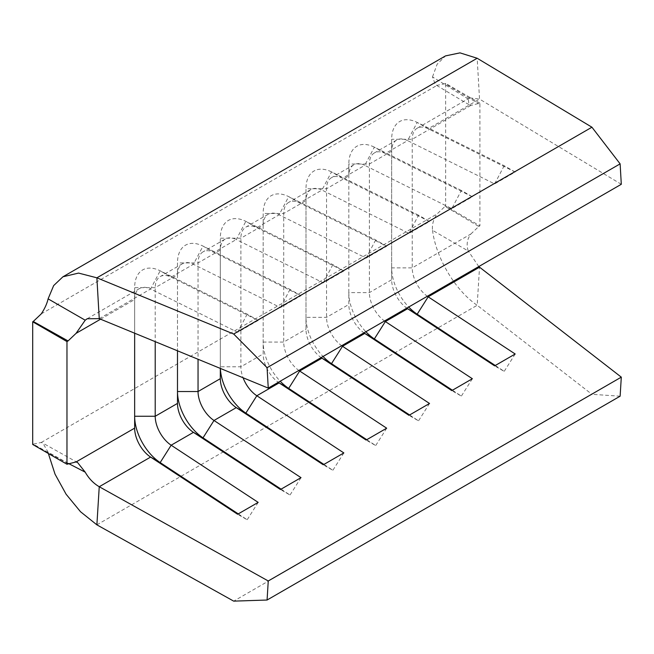 <?xml version="1.0" encoding="UTF-8"?>
<svg xmlns="http://www.w3.org/2000/svg" width="654" height="654" viewBox="0 0 654 654"><rect width="100%" height="100%" fill="white"/><g stroke="black" fill="none" stroke-linecap="round" stroke-linejoin="round"><path stroke-width="0.49" stroke-dasharray="3.27 2.45" d="M99.245 318.653L150.6 289.003A24.231 13.987 -120 0 0 139.67 288.439A24.231 13.987 -120 0 0 134.65 299.532L134.65 333.205M301.012 295.698L290.024 289.379L203.01 246.084A38.774 22.383 -120 0 0 177.487 262.933L177.487 274.803A24.231 13.987 -120 0 1 182.507 263.709A24.231 13.987 -120 0 1 193.437 264.273L280.452 307.568L301.012 295.698L213.997 252.403L236.274 239.544A24.231 13.987 -120 0 0 225.336 238.98L203.067 251.839A24.231 13.987 -120 0 1 213.997 252.403L203.01 246.084L193.437 264.273L171.16 277.132L160.173 270.813L150.6 289.003L237.615 332.297L258.175 320.427L171.16 277.132A24.231 13.987 -120 0 0 160.23 276.568A24.231 13.987 -120 0 0 155.211 287.662L155.211 341.658M258.175 320.427L247.187 314.116L160.173 270.813A38.774 22.383 -120 0 0 134.65 287.662L155.211 287.662L177.487 274.803L177.487 350.806M203.067 251.839A24.231 13.987 -120 0 0 198.048 262.933L198.048 359.259M225.336 238.98A24.231 13.987 -120 0 0 220.316 250.065L220.316 368.406M386.686 246.239L375.698 239.92L288.684 196.625A38.774 22.383 -120 0 0 263.153 213.466L263.153 225.336A24.231 13.987 -120 0 1 268.173 214.242A24.231 13.987 -120 0 1 279.111 214.806L366.126 258.109L386.686 246.239L299.671 202.936L321.948 190.077A24.231 13.987 -120 0 0 311.01 189.513L288.733 202.372A24.231 13.987 -120 0 1 299.671 202.936L288.684 196.625L279.111 214.806L256.834 227.674L245.847 221.354L236.274 239.544L323.289 282.839L343.849 270.969L256.834 227.674A24.231 13.987 -120 0 0 245.896 227.102A24.231 13.987 -120 0 0 240.885 238.195L240.885 366.804A24.231 13.987 -120 0 0 243.075 377.759M343.849 270.969L332.861 264.649L245.847 221.354A38.774 22.383 -120 0 0 220.316 238.195L240.885 238.195L263.153 225.336L263.153 353.937A24.231 13.987 -120 0 0 278.277 382.32M396.684 140.054L374.407 152.913A24.231 13.987 -120 0 1 385.345 153.477L407.614 140.618A24.231 13.987 -120 0 0 396.684 140.054A24.231 13.987 -120 0 0 391.664 151.148L391.664 279.748A24.231 13.987 -120 0 0 406.788 308.124M374.407 152.913A24.231 13.987 -120 0 0 369.387 164.007L369.387 292.608A24.231 13.987 -120 0 0 384.511 320.991M479.905 103.169L445.636 83.385L445.636 206.051L479.905 225.834L479.905 103.169L470.806 105.449L468.975 104.689L468.272 99.048L469.744 97.879L479.537 99.097L428.174 128.748L417.187 122.429L407.614 140.618L494.628 183.913L515.189 172.043L428.174 128.748A24.231 13.987 -120 0 0 417.244 128.184A24.231 13.987 -120 0 0 412.224 139.277L412.224 267.878A24.231 13.987 -120 0 0 427.348 296.254M470.806 234.05L478.802 226.472L445.08 206.37L437.085 213.956C433.447 219.131 431.918 224.575 432.498 230.29L468.272 251.013C466.196 244.964 467.038 239.315 470.806 234.05L412.224 267.878L391.664 267.878A38.774 22.383 -120 0 0 408.701 307.02M479.905 225.834L478.802 226.472M478.785 266.554L468.272 251.013M353.847 164.783L331.57 177.643A24.231 13.987 -120 0 1 342.508 178.207L364.777 165.348A24.231 13.987 -120 0 0 353.847 164.783A24.231 13.987 -120 0 0 348.827 175.877L348.827 304.478A24.231 13.987 -120 0 0 363.951 332.861M331.57 177.643A24.231 13.987 -120 0 0 326.55 188.736L326.55 317.337A24.231 13.987 -120 0 0 341.674 345.721M311.01 189.513A24.231 13.987 -120 0 0 305.99 200.606L305.99 329.207A24.231 13.987 -120 0 0 321.114 357.591M288.733 202.372A24.231 13.987 -120 0 0 283.713 213.466L283.713 342.067A24.231 13.987 -120 0 0 298.837 370.45M429.523 221.502L342.508 178.207L331.513 171.896L321.948 190.077L408.963 233.38L429.523 221.502L418.535 215.191L408.963 233.38M472.36 196.772L385.345 153.477L374.35 147.158L364.777 165.348L451.791 208.642L472.36 196.772L461.364 190.461L451.791 208.642M621.3 184.281L479.537 99.097L477.175 58.255M468.272 99.048L432.498 76.919L435.384 84.652L437.085 85.347L445.08 83.704L478.802 103.798M445.636 83.385L445.08 83.704M445.636 206.051L445.08 206.37M68.368 463.433L48.102 452.225L42.943 443.175L41.251 442.488L33.256 444.131L68.065 463.604M32.7 444.458L33.256 444.131M96.882 524.843L477.175 305.287L591.927 394.305L233.691 601.132M620.123 396.201L591.927 394.305M432.498 230.29C436.128 258.493 455.544 290.629 477.175 305.287L479.537 267.175M48.102 452.225L48.355 453.492M432.498 76.919L437.15 64.182L445.513 55.901M366.763 439.701L375.698 445.562L366.126 440.068M386.686 428.198L375.698 445.562M418.535 215.191L331.513 171.896A38.774 22.383 -120 0 0 305.99 188.736L305.99 200.606L283.713 213.466L263.153 213.466L263.153 342.067A38.774 22.383 -120 0 0 280.198 381.208M461.364 190.461L374.35 147.158A38.774 22.383 -120 0 0 348.827 164.007L348.827 175.877L326.55 188.736L305.99 188.736L305.99 329.207L283.713 342.067L263.153 342.067L263.153 353.937L240.885 366.804L220.316 366.804A38.774 22.383 -120 0 0 220.357 368.423M375.698 239.92L366.126 258.109M409.6 414.963L418.535 420.833L408.963 415.339M429.523 403.469L418.535 420.833M515.189 172.043L504.201 165.724L417.187 122.429A38.774 22.383 -120 0 0 391.664 139.277L391.664 151.148L369.387 164.007L348.827 164.007L348.827 304.478L326.55 317.337L305.99 317.337A38.774 22.383 -120 0 0 323.035 356.479M452.437 390.234L461.364 396.103L451.791 390.61M472.36 378.731L461.364 396.103M470.806 105.449L412.224 139.277L391.664 139.277L391.664 279.748L369.387 292.608L348.827 292.608A38.774 22.383 -120 0 0 365.872 331.75M495.274 365.504L504.201 371.374L494.628 365.872M515.189 354.002L504.201 371.374M504.201 165.724L494.628 183.913M323.926 464.43L332.861 470.3L323.289 464.798M343.849 452.928L332.861 470.3M177.487 403.404L177.487 262.933L198.048 262.933L220.316 250.065L220.316 238.195L220.316 378.674M332.861 264.649L323.289 282.839M281.097 489.159L290.024 495.029L280.452 489.527M301.012 477.657L290.024 495.029M290.024 289.379L280.452 307.568M238.26 513.889L247.187 519.758L237.615 514.257M258.175 502.386L247.187 519.758M100.569 319.201L134.65 299.532L134.65 287.662L134.65 428.133M247.187 314.116L237.615 332.297M41.251 313.887L437.085 85.347M41.251 442.488L437.085 213.956M139.67 288.439L87.17 318.751M182.507 263.709L160.23 276.568M268.173 214.242L245.896 227.102M469.744 97.871L417.244 128.184M468.975 104.689L435.384 84.66M77.613 462.558L42.943 443.167"/><path stroke-width="0.98" d="M134.65 333.205L134.65 428.133A24.231 13.987 -120 0 0 150.6 457.081L237.615 514.257L258.175 502.386L171.16 445.211L193.437 432.351L280.452 489.527L301.012 477.657L213.997 420.481L236.274 407.622L323.289 464.798L343.849 452.928L256.834 395.752L279.111 382.892L366.126 440.068L386.686 428.198L299.671 371.014L321.948 358.155L408.963 415.339L429.523 403.469L342.508 346.285L364.777 333.426L451.791 390.61L472.36 378.731L385.345 321.555L407.614 308.696L494.628 365.872L515.189 354.002L428.174 296.826L479.537 267.175L621.3 377.145L268.254 580.973L99.245 486.731L96.882 524.843L233.691 601.132L267.077 600.029L268.254 580.973M76.068 333.352L68.065 340.938L33.256 321.466L41.251 313.887C44.75 308.631 47.031 303.619 48.102 298.853L85.208 320.207L76.068 333.352L100.569 319.201M66.97 341.576L32.7 321.784L32.7 444.458L66.97 464.242L66.97 341.576L68.065 340.938M66.97 464.242L76.068 461.953L77.613 462.558L85.208 472.172C88.87 478.565 93.555 483.412 99.245 486.731L150.6 457.081L160.173 462.582L238.26 513.889M155.211 341.658L155.211 416.263A24.231 13.987 -120 0 0 171.16 445.211L160.173 462.582A38.774 22.383 -120 0 1 134.65 416.263L155.211 416.263L177.487 403.404A24.231 13.987 -120 0 0 193.437 432.351L203.01 437.845L281.097 489.159M177.487 350.806L177.487 403.404M477.175 58.255L96.882 277.819L78.554 273.086L62.939 276.781L445.513 55.901L459.991 52.868L477.175 58.255L591.927 127.211L233.691 334.031L96.882 277.819L99.245 318.653L87.17 318.76L85.208 320.207M198.048 359.259L198.048 391.533A24.231 13.987 -120 0 0 213.997 420.481L203.01 437.845A38.774 22.383 -120 0 1 177.487 391.533L198.048 391.533L220.316 378.674A24.231 13.987 -120 0 0 236.274 407.622L245.847 413.115L323.926 464.43M220.316 368.406L220.316 378.674M278.277 382.32A24.231 13.987 -120 0 0 279.111 382.892L288.684 388.386L366.763 439.701M243.075 377.759A24.231 13.987 -120 0 0 256.834 395.752L245.847 413.115A38.774 22.383 -120 0 1 220.357 368.423M384.511 320.991A24.231 13.987 -120 0 0 385.345 321.555L374.35 338.927L452.437 390.234M406.788 308.124A24.231 13.987 -120 0 0 407.614 308.696L417.187 314.198L495.274 365.504M479.537 267.175L478.785 266.554M427.348 296.254A24.231 13.987 -120 0 0 428.174 296.826L417.187 314.198A38.774 22.383 -120 0 1 408.701 307.02M341.674 345.721A24.231 13.987 -120 0 0 342.508 346.285L331.513 363.657L409.6 414.963M363.951 332.861A24.231 13.987 -120 0 0 364.777 333.426L374.35 338.927A38.774 22.383 -120 0 1 365.872 331.75M298.837 370.45A24.231 13.987 -120 0 0 299.671 371.014L288.684 388.386A38.774 22.383 -120 0 1 280.198 381.208M321.114 357.591A24.231 13.987 -120 0 0 321.948 358.155L331.513 363.657A38.774 22.383 -120 0 1 323.035 356.479M620.123 163.86L267.077 367.687L268.254 388.108L621.3 184.281L620.123 163.86L591.927 127.211M267.077 367.687L233.691 334.031M99.245 318.653L268.254 388.108M32.7 321.784L33.256 321.466M621.3 377.145L620.123 396.201L267.077 600.029M48.355 453.492L55.034 474.15L66.111 494.244L80.524 511.739L96.882 524.843M85.208 472.172L68.368 463.433M62.939 276.781L53.661 285.585L48.102 298.853M76.068 461.953L134.65 428.133"/></g></svg>
